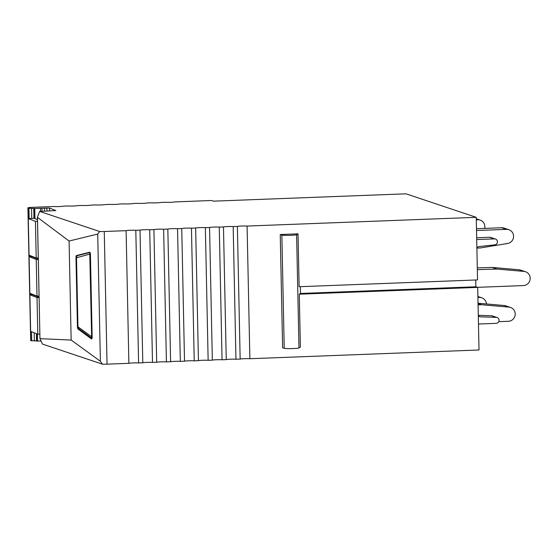 <?xml version="1.0" encoding="UTF-8"?>
<svg xmlns="http://www.w3.org/2000/svg" width="558" height="558" viewBox="0 0 558 558"><rect width="100%" height="100%" fill="white"/><g stroke="black" fill="none" stroke-linecap="round" stroke-linejoin="round"><path stroke-width="0.84" d="M76.474 255.571A2.253 0.628 -92.5 0 0 75.979 257.656L77.422 326.674A2.253 0.628 -92.5 0 0 78.015 329.032L91.477 338.922A2.253 0.628 -92.5 0 0 91.617 338.971A2.253 0.628 -92.5 0 0 92.154 336.879L90.431 254.622A2.253 0.628 -92.5 0 0 89.698 252.223A2.253 0.628 -92.5 0 0 89.657 252.23L76.474 255.571L78.099 255.501M100.384 361.263L97.72 234.06L69.08 241.035L71.152 340.059L100.384 361.263L102.484 364.179L42.429 344.07L40.002 338.657L71.152 340.059M97.72 234.06L99.708 231.521A5.622 0.439 178.8 0 0 104.269 231.5L126.101 230.67L128.877 363.328L107.045 364.158A5.622 0.439 178.8 0 1 102.484 364.179M99.708 231.521L39.653 211.412L37.414 217.215L39.96 338.727L37.456 217.348L69.08 241.035M40.929 341.119L30.774 340.596L27.998 207.939A5.622 0.439 178.8 0 1 27.9 207.862A5.622 0.439 178.8 0 1 32.315 207.339L53.959 206.516A5.622 0.439 178.8 0 0 54.579 206.551A5.622 0.439 178.8 0 0 63.368 206.216A5.622 0.439 178.8 0 0 63.668 206.146L67.867 205.986A5.622 0.439 178.8 0 0 68.495 206.021A5.622 0.439 178.8 0 0 77.276 205.686A5.622 0.439 178.8 0 0 77.576 205.616L81.775 205.456A5.622 0.439 178.8 0 0 82.403 205.49A5.622 0.439 178.8 0 0 91.184 205.156A5.622 0.439 178.8 0 0 91.491 205.086L95.683 204.925A5.622 0.439 178.8 0 0 96.311 204.96A5.622 0.439 178.8 0 0 105.099 204.626A5.622 0.439 178.8 0 0 105.399 204.556L109.598 204.395A5.622 0.439 178.8 0 0 110.219 204.43A5.622 0.439 178.8 0 0 119.007 204.095A5.622 0.439 178.8 0 0 119.307 204.026L123.506 203.865A5.622 0.439 178.8 0 0 124.127 203.9A5.622 0.439 178.8 0 0 132.916 203.565A5.622 0.439 178.8 0 0 133.216 203.496L137.414 203.335A5.622 0.439 178.8 0 0 138.042 203.37A5.622 0.439 178.8 0 0 146.824 203.035A5.622 0.439 178.8 0 0 147.131 202.966L151.323 202.805A5.622 0.439 178.8 0 0 151.95 202.84A5.622 0.439 178.8 0 0 160.732 202.505A5.622 0.439 178.8 0 0 161.039 202.435L165.238 202.275A5.622 0.439 178.8 0 0 165.859 202.31A5.622 0.439 178.8 0 0 174.647 201.975A5.622 0.439 178.8 0 0 174.947 201.905L211.552 200.51L213.491 201.159L406.029 193.821L476.239 217.327L477.55 279.921L299.123 286.714L298.014 233.844L296.605 234.702C295.998 235.35 283.143 235.657 281.853 235.058L284.224 348.283L282.613 347.746L280.242 234.52L298.014 233.844M27.998 207.939L28.932 208.315L29.149 218.492M31.764 218.394L31.555 208.406L28.932 208.315M31.555 208.406L34.115 208.462L34.317 218.366M34.966 218.624L34.749 208.497L34.115 208.462M34.749 208.497L49.509 208.043L55.828 210.568L40.992 211.363M41.006 211.217L39.653 211.412M126.101 230.67A5.622 0.439 178.8 0 1 126.401 230.594A5.622 0.439 178.8 0 1 135.189 230.259A5.622 0.439 178.8 0 1 135.81 230.301L140.009 230.14A5.622 0.439 178.8 0 1 140.316 230.063A5.622 0.439 178.8 0 1 149.098 229.729A5.622 0.439 178.8 0 1 149.725 229.77L153.917 229.61A5.622 0.439 178.8 0 1 154.224 229.533A5.622 0.439 178.8 0 1 163.006 229.199A5.622 0.439 178.8 0 1 163.633 229.24L167.832 229.08A5.622 0.439 178.8 0 1 168.132 229.003A5.622 0.439 178.8 0 1 176.921 228.668A5.622 0.439 178.8 0 1 177.542 228.71L181.741 228.55A5.622 0.439 178.8 0 1 182.041 228.473A5.622 0.439 178.8 0 1 190.829 228.138A5.622 0.439 178.8 0 1 191.45 228.18L195.649 228.02A5.622 0.439 178.8 0 1 195.949 227.943A5.622 0.439 178.8 0 1 204.737 227.608A5.622 0.439 178.8 0 1 205.365 227.65L209.557 227.49A5.622 0.439 178.8 0 1 209.864 227.413A5.622 0.439 178.8 0 1 218.645 227.078A5.622 0.439 178.8 0 1 219.273 227.12L223.472 226.96A5.622 0.439 178.8 0 1 223.772 226.89A5.622 0.439 178.8 0 1 232.553 226.555A5.622 0.439 178.8 0 1 233.181 226.59L237.38 226.429A5.622 0.439 178.8 0 1 237.68 226.36A5.622 0.439 178.8 0 1 246.469 226.025A5.622 0.439 178.8 0 1 247.089 226.06L476.239 217.327M237.38 226.429L240.156 359.087A5.622 0.439 178.8 0 1 240.463 359.017A5.622 0.439 178.8 0 1 249.245 358.682A5.622 0.439 178.8 0 1 249.872 358.717L479.015 349.985L477.704 287.391L299.276 294.192L300.483 293.459L300.344 286.673M240.156 359.087L235.957 359.247L233.181 226.59M223.472 226.96L226.248 359.617A5.622 0.439 178.8 0 1 226.548 359.54A5.622 0.439 178.8 0 1 235.337 359.212A5.622 0.439 178.8 0 1 235.957 359.247M226.248 359.617L222.049 359.777L219.273 227.12M209.557 227.49L212.34 360.147A5.622 0.439 178.8 0 1 212.64 360.07A5.622 0.439 178.8 0 1 221.428 359.736A5.622 0.439 178.8 0 1 222.049 359.777M212.34 360.147L208.141 360.308L205.365 227.65M195.649 228.02L198.432 360.677A5.622 0.439 178.8 0 1 198.732 360.601A5.622 0.439 178.8 0 1 207.513 360.266A5.622 0.439 178.8 0 1 208.141 360.308M198.432 360.677L194.233 360.838L191.45 228.18M181.741 228.55L184.517 361.207A5.622 0.439 178.8 0 1 184.824 361.131A5.622 0.439 178.8 0 1 193.605 360.796A5.622 0.439 178.8 0 1 194.233 360.838M184.517 361.207L180.325 361.368L177.542 228.71M167.832 229.08L170.608 361.737A5.622 0.439 178.8 0 1 170.908 361.661A5.622 0.439 178.8 0 1 179.697 361.326A5.622 0.439 178.8 0 1 180.325 361.368M170.608 361.737L166.41 361.898L163.633 229.24M153.917 229.61L156.7 362.268A5.622 0.439 178.8 0 1 157 362.191A5.622 0.439 178.8 0 1 165.789 361.856A5.622 0.439 178.8 0 1 166.41 361.898M156.7 362.268L152.501 362.428L149.725 229.77M140.009 230.14L142.792 362.798A5.622 0.439 178.8 0 1 143.092 362.721A5.622 0.439 178.8 0 1 151.874 362.386A5.622 0.439 178.8 0 1 152.501 362.428M142.792 362.798L138.593 362.958L135.81 230.301M128.877 363.328A5.622 0.439 178.8 0 1 129.184 363.251A5.622 0.439 178.8 0 1 137.966 362.916A5.622 0.439 178.8 0 1 138.593 362.958M30.774 340.596A5.622 0.439 178.8 0 1 30.676 340.519L27.9 207.862M296.605 234.702L298.976 347.927L300.385 347.069L299.276 294.192M249.872 358.717L247.089 226.06M49.564 210.826L49.509 208.043M46.942 210.805L46.879 207.953M44.549 210.945L44.487 208.043M41.996 211.105L41.941 208.385M40.525 211.384L40.462 208.434M36.549 340.98L36.396 333.67M33.975 218.317L33.766 208.322M475.716 279.99L475.855 286.777L300.483 293.459M477.704 287.391L475.855 286.777M280.242 234.52L281.853 235.058M298.976 347.927A7.498 0.586 178.8 0 1 291.862 348.59A7.498 0.586 178.8 0 1 284.224 348.283M476.874 247.689L478.464 246.643L494.765 244.857A2.999 2.923 108.5 0 0 495.448 239.033A2.999 2.923 108.5 0 0 494.43 238.894L476.699 239.563M476.665 237.764L489.589 237.269A2.999 2.923 -71.5 0 1 490.608 237.415L495.448 239.033M478.471 324.017L496.202 323.34A2.999 2.923 108.5 0 0 497.094 317.509L492.247 315.891A2.999 2.923 -71.5 0 0 491.438 315.744L478.29 315.305M497.094 317.509A2.999 2.923 108.5 0 0 496.278 317.363L479.936 316.818L478.304 315.891M478.046 303.552L481.554 304.731L508.952 307.109A7.121 6.94 -71.5 0 1 515.125 315.172A7.121 6.94 -71.5 0 1 508.401 321.289L498.754 321.659M478.039 303.224L504.111 305.491A7.121 6.94 -71.5 0 1 505.674 305.819L510.514 307.437M481.554 304.731L478.066 304.828M477.913 297.295L480.222 297.498A7.121 6.94 -71.5 0 1 486.464 303.957M477.292 267.868L492.163 267.435L519.086 269.779A7.121 6.94 -71.5 0 1 520.649 270.107L525.49 271.725A7.121 6.94 108.5 0 0 523.927 271.397L519.086 269.779M523.927 271.397L497.004 269.061L492.163 267.435M477.509 287.328L523.376 285.577A7.121 6.94 108.5 0 0 525.49 271.725M497.004 269.061L477.334 269.633M476.511 230.51L506.476 229.366A7.121 6.94 -71.5 0 1 513.548 237.017A7.121 6.94 -71.5 0 1 507.62 243.483L480.368 247.947L476.881 248.108M506.476 229.366L501.635 227.748A7.121 6.94 -71.5 0 1 504.048 228.089L508.889 229.708M501.635 227.748L476.476 228.703M476.288 219.803L477.746 219.747A7.121 6.94 -71.5 0 1 484.665 228.389M29.086 256.638L36.228 259.491L36.995 296.11L29.853 293.257L29.086 256.638L31.666 256.541L31.66 256.178M39.102 297.533L37.03 297.609L37.798 334.228L30.648 331.368L29.881 294.75L32.462 294.659L32.455 294.296M37.505 221.303L35.433 221.373L36.2 257.998L29.051 255.139L28.284 218.52L34.184 218.311L37.47 219.622M36.995 296.11L39.067 296.04M38.272 257.922L36.2 257.998M36.228 259.491L38.3 259.414M39.869 334.151L37.798 334.228M38.3 259.191L31.666 256.541M37.03 297.609L29.881 294.75M39.095 297.309L32.462 294.659M35.433 221.373L28.284 218.52M76.432 257.636L75.979 257.656M77.422 326.674L77.876 326.653M104.269 231.5L107.045 364.158M78.015 329.032L79.208 328.976M37.532 341.154L37.386 334.061M36.737 333.803L36.891 341.119M34.338 341.064L34.164 332.777M30.718 293.606L30.746 294.722M31.52 331.717L31.715 340.973M29.923 255.487L29.944 256.603M494.43 238.894L489.589 237.269M491.438 315.744L496.278 317.363M77.953 326.807L76.509 257.782L89.768 254.092L91.624 336.746L77.953 326.807L78.741 328.627A1.876 1.758 -53.7 0 1 78.05 327.197M90.005 252.481L77.925 255.543A1.876 1.8 75.8 0 0 76.585 257.44M77.925 255.543C76.62 256.213 76.118 256.952 76.432 257.747L76.509 257.782M90.424 254.553L89.901 254.497M90.159 252.823A1.876 1.8 75.8 0 0 89.768 254.092M92.014 338.364A1.876 1.758 -53.7 0 1 91.512 337.088M92.147 336.802L91.624 336.746M508.952 307.109L504.111 305.491M480.222 297.498L477.899 296.716M477.746 219.747L476.274 219.259M78.741 328.627L92.007 338.385M77.876 326.765L76.432 257.747M481.784 297.819L477.892 296.514M480.159 220.096L476.267 218.792"/></g></svg>
